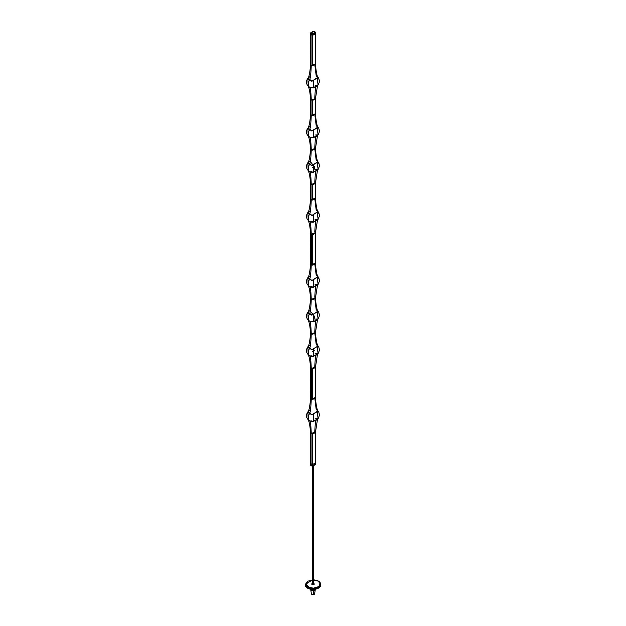 <?xml version="1.0" encoding="UTF-8"?>
<svg xmlns="http://www.w3.org/2000/svg" width="626" height="626" viewBox="0 0 626 626"><rect width="100%" height="100%" fill="white"/><g stroke="black" fill="none" stroke-linecap="round" stroke-linejoin="round"><path stroke-width="0.94" d="M313.469 465.767L313.258 547.061L312.671 547.022L312.671 466.096L312.671 547.022L313.469 546.834L313.329 465.83M313.43 584.105L313.469 546.834L312.57 546.733L312.53 584.215L313.329 584.402L313.329 547.022L312.53 546.834L312.57 584.105M313.336 465.744L312.225 466.065L310.66 465.188A4.985 2.88 0 0 0 311.936 465.924L311.936 464.398A0.775 0.446 0 0 0 312.797 464.406L315.355 462.935L315.355 432.417L315.355 462.935L312.797 464.406A0.775 0.446 180 0 1 311.936 464.398L311.936 465.924A4.985 2.88 180 0 1 310.66 465.188L311.936 465.924A0.775 0.446 0 0 0 312.797 465.932L312.797 464.406A8.576 4.953 0 0 0 315.355 462.935L315.355 462.935A0.775 0.446 0 0 0 315.481 462.684L315.481 462.677A0.775 0.446 180 0 1 315.355 462.935L315.355 464.461A0.775 0.446 0 0 0 315.481 464.21A0.775 0.446 180 0 1 315.355 464.461L315.355 462.935A8.576 4.953 180 0 1 314.213 463.749L314.213 465.274A8.576 4.953 0 0 0 315.355 464.461L315.355 464.461A8.576 4.953 180 0 1 314.213 465.274A8.576 4.953 180 0 1 312.797 465.932L314.213 465.267L314.213 463.749A8.576 4.953 180 0 1 312.797 464.406L312.797 465.932A0.775 0.446 180 0 1 311.936 465.924L312.797 465.932A8.576 4.953 0 0 0 314.213 465.274M310.66 465.188A0.775 0.446 180 0 1 310.645 464.695A0.775 0.446 0 0 0 310.66 465.188L310.66 463.663L310.66 465.188M314.581 465.024L313.994 465.4M311.177 432.23L310.66 433.153A0.775 0.446 180 0 1 310.519 432.895L310.519 463.412A0.775 0.446 180 0 1 310.645 463.17A0.775 0.446 0 0 0 310.66 463.663L311.936 464.398L310.66 463.663L310.66 433.153L312.585 433.951L315.481 432.167A0.775 0.446 180 0 1 315.355 432.417A8.576 4.953 180 0 1 312.797 433.896A0.775 0.446 180 0 1 311.936 433.888L311.936 464.398L312.797 464.406L312.797 433.896L312.797 464.406L311.936 464.398A4.985 2.88 180 0 1 310.66 463.663A0.775 0.446 180 0 1 310.519 463.412L310.715 465.329L311.991 466.065L315.481 464.21A0.775 0.446 0 0 0 315.355 463.968M310.66 463.663A4.985 2.88 0 0 0 311.936 464.398L311.936 433.888A4.985 2.88 180 0 1 310.66 433.153L310.645 464.695M310.551 463.287L310.645 433.137L312.577 433.951L315.441 432.308L314.761 431.517L315.465 420.719M315.481 464.21L315.481 462.684A0.775 0.446 0 0 0 315.355 462.442M310.645 432.652L311.239 433.552L315.34 431.917M316.404 420.069L313.352 421.4A5.579 3.224 60 0 1 312.945 421.447A5.579 3.224 -120 0 0 313.352 421.4L316.255 420.187M311.185 432.222L310.519 432.91C310.097 426.095 309.275 421.65 308.062 419.592M308.524 420.093L310.832 421.439L313.391 421.501L309.87 421.079C310.566 422.354 311.02 426.509 311.239 433.552C311.02 426.509 310.566 422.354 309.87 421.079L308.868 420.382M315.481 462.684L315.481 432.175L314.761 431.517M312.867 421.47L310.66 421.298M313.352 421.4L309.909 420.962L313.352 421.4M315.066 418.825L318.125 418.622L317.1 411.681L318.125 418.622L313.36 421.368L311.13 420.883L313.36 421.368L313.352 413.841L313.36 421.368M311.177 367.133L310.652 368.049A0.775 0.446 180 0 1 310.519 367.798L310.645 398.073A0.775 0.446 0 0 0 310.66 398.566L310.66 368.057A4.985 2.88 0 0 0 311.239 368.456A4.985 2.88 180 0 1 310.66 368.057L310.66 398.566A4.985 2.88 0 0 0 311.239 398.973A4.985 2.88 0 0 0 311.936 399.302L313.532 399.005L315.481 397.588L311.239 398.973L311.239 368.456A4.985 2.88 0 0 0 311.936 368.792L313.532 368.487L315.481 367.071A0.775 0.446 180 0 1 315.355 367.321L315.355 397.839L315.355 367.321A8.576 4.953 180 0 1 312.797 368.8L312.797 399.31L312.797 368.8A0.775 0.446 180 0 1 311.936 368.792L311.936 399.302A0.775 0.446 0 0 0 312.797 399.31L312.789 399.318A8.576 4.953 0 0 0 315.355 397.839A0.775 0.446 0 0 0 315.481 397.588L312.765 399.325L311.239 398.973C311.005 406.266 310.527 410.961 309.807 413.058L309.893 413.105A5.298 3.06 120 0 0 308.321 417.573L308.321 418.317A5.298 3.06 120 0 0 309.408 420.735A5.298 3.06 120 0 0 311.13 420.883A5.298 3.06 -60 0 1 309.408 420.735A5.298 3.06 -60 0 1 308.321 418.317L308.321 417.573A5.298 3.06 -60 0 1 309.917 413.113L310.872 414.201L309.807 413.058L308.555 412.863L308.211 411.994L308.821 411.172L308.015 412.808L309.807 413.058C310.527 410.961 311.005 406.266 311.239 398.973L310.527 398.261M317.883 412.949L317.679 412.174A5.298 3.06 120 0 0 317.625 411.446A5.298 3.06 -60 0 1 317.679 412.174L317.742 412.213M308.493 411.251L307.875 411.869L308.415 411.446L307.875 411.869L308.117 417.542M317.851 411.337L312.452 414.443L310.872 414.201L312.038 414.702L318.031 411.18L316.193 409.451L314.815 398.261M308.086 412.55L309.549 412.941M310.496 409.787L308.821 411.172M310.551 398.191L310.66 398.566A4.985 2.88 0 0 0 311.239 398.973L310.519 398.292C310.089 404.967 309.252 409.662 308.015 412.37M308.548 412.91L309.001 412.847M316.193 409.451L317.445 410.359L317.789 411.36L317.179 411.626M317.445 410.359L317.789 411.36M310.652 368.049L311.928 368.792A4.985 2.88 180 0 1 311.239 368.456L311.239 398.973A4.985 2.88 0 0 0 311.936 399.302L311.936 368.792L313.524 368.495L315.481 367.079L315.481 397.588A0.775 0.446 0 0 0 315.355 397.346M315.402 366.891L314.761 366.421L315.465 355.623M310.645 367.556L311.239 368.456C311.02 361.413 310.566 357.258 309.87 355.983L308.868 355.286M317.938 410.891C317.578 411.266 315.997 406.329 315.481 397.573L315.441 397.455M310.535 367.728L310.519 398.316M316.404 354.973L313.352 356.304A5.579 3.224 60 0 1 312.945 356.35A5.579 3.224 -120 0 0 313.352 356.304L316.255 355.091M312.648 351.577L314.409 350.591M311.185 367.126L310.519 367.814C310.097 360.999 309.275 356.554 308.062 354.496M308.524 354.997L310.832 356.343L313.391 356.405L309.87 355.983C310.566 357.258 311.02 361.413 311.239 368.456L315.481 367.094L314.761 366.421M312.867 356.374L310.66 356.202M313.352 356.304L309.909 355.865L313.352 356.304M315.066 353.729L318.125 353.526L317.1 346.585L318.125 353.526L313.36 356.272L311.13 355.787L313.36 356.272L313.352 348.745L313.36 356.272M309.917 348.017A5.298 3.06 120 0 0 308.321 352.477L308.321 353.22A5.298 3.06 120 0 0 309.408 355.638A5.298 3.06 120 0 0 311.13 355.787A5.298 3.06 -60 0 1 309.408 355.638A5.298 3.06 -60 0 1 308.321 353.22L308.321 352.477A5.298 3.06 -60 0 1 309.917 348.017L310.872 349.105L309.807 347.962L308.555 347.766L308.211 346.898L308.821 346.076L308.015 347.712L309.807 347.962C310.527 345.865 311.005 341.17 311.239 333.877L310.519 333.228L311.239 333.877C311.005 341.17 310.527 345.865 309.807 347.962L309.893 348.009M317.883 347.853L317.679 347.078A5.298 3.06 120 0 0 317.625 346.35A5.298 3.06 -60 0 1 317.679 347.078L317.742 347.117M308.493 346.155L307.875 346.773L308.415 346.35L307.875 346.773L308.117 352.446M317.562 346.334L317.938 345.795C317.578 346.17 315.997 341.233 315.481 332.476L311.239 333.877L312.687 334.253L315.473 332.547L312.765 334.229L311.239 333.877L315.481 332.516L314.761 331.843L315.465 321.036M311.185 332.539L310.645 332.977M317.179 346.53L312.452 349.347L310.872 349.105L312.038 349.605L317.789 346.264L316.193 344.355L314.815 333.165M308.086 347.461L309.549 347.845M310.496 344.699L308.821 346.076M309.987 348.103C310.128 348.377 311.975 350.677 312.468 349.378L317.742 346.319L317.445 345.262L317.789 346.264M308.548 347.813L309.001 347.751M316.193 344.355L317.445 345.262M316.404 320.395L313.352 321.717A5.579 3.224 60 0 1 312.945 321.764A5.579 3.224 -120 0 0 313.352 321.717L316.255 320.512M308.524 320.418L310.832 321.764L313.391 321.827L309.87 321.396C310.566 322.68 311.02 326.835 311.239 333.877C311.02 326.835 310.566 322.68 309.87 321.396L308.868 320.708M312.867 321.787L310.66 321.623M313.352 321.717L309.909 321.279M315.066 319.15L318.125 318.939L317.1 312.006L318.125 318.947L313.36 321.694L311.13 321.201L313.36 321.694L313.352 314.158M311.13 312.092L314.659 316.639L313.36 321.694M309.917 313.438A5.298 3.06 120 0 0 308.321 317.898L308.321 318.642A5.298 3.06 120 0 0 309.408 321.052A5.298 3.06 120 0 0 311.13 321.201A5.298 3.06 -60 0 1 309.408 321.052A5.298 3.06 -60 0 1 308.321 318.642L308.321 317.898A5.298 3.06 -60 0 1 309.917 313.438L310.872 314.526L309.807 313.383L308.555 313.188L308.211 312.311L308.821 311.49L308.015 313.125L309.807 313.383C310.527 311.286 311.005 306.591 311.239 299.291L310.519 298.649L311.239 299.291C311.005 306.591 310.527 311.286 309.807 313.383L309.893 313.423M317.977 313.18L317.679 312.491A5.298 3.06 120 0 0 317.625 311.771A5.298 3.06 -60 0 1 317.679 312.491L317.742 312.538M308.493 311.576L307.875 312.186L308.415 311.771L307.875 312.186L308.117 317.859M317.562 311.748L317.938 311.208L316.193 309.768L314.815 298.586L315.481 297.913L312.765 299.643L311.239 299.291L315.481 297.929L314.761 297.256L315.465 286.458M311.185 297.96L310.645 298.399M313.399 314.135L317.179 311.951L313.352 314.142M308.149 313.211L309.549 313.258M312.452 314.761L310.872 314.526L311.56 315.121L312.452 314.761M310.496 310.113L308.821 311.49M313.391 314.174L317.922 311.192C317.578 311.591 315.997 306.646 315.481 297.89L311.239 299.291L312.577 299.69L314.808 298.594M308.548 313.235L309.001 313.172M316.193 309.768L317.445 310.684L317.789 311.678L317.179 311.951M317.445 310.684L317.789 311.678M316.404 285.816L312.945 287.185L316.255 285.925M308.524 285.832L310.832 287.185L313.391 287.24L309.87 286.818C310.566 288.093 311.02 292.256 311.239 299.291C311.02 292.256 310.566 288.093 309.87 286.818L308.868 286.121M312.867 287.209L310.66 287.037M313.352 287.138L309.909 286.7L313.352 287.138M315.066 284.564L318.125 284.36L317.1 277.42L318.125 284.36L313.36 287.107L311.13 286.622L313.36 287.107L313.352 279.579L313.36 287.107M315.465 263.256L311.239 264.712L311.239 234.194A4.985 2.88 0 0 0 311.936 234.531L313.532 234.226L315.481 232.817A0.775 0.446 180 0 1 315.355 233.06L315.355 263.577L315.355 233.06A8.576 4.953 180 0 1 312.797 234.539L312.797 265.048L312.797 234.539A0.775 0.446 180 0 1 311.936 234.531L311.936 265.041A0.775 0.446 0 0 0 312.797 265.048A8.576 4.953 0 0 0 315.355 263.577L312.71 265.08L311.239 264.712C311.005 272.005 310.527 276.708 309.807 278.797L309.893 278.844A5.298 3.06 120 0 0 308.321 283.312L308.321 284.055A5.298 3.06 120 0 0 309.408 286.473A5.298 3.06 120 0 0 311.13 286.622A5.298 3.06 -60 0 1 309.408 286.473A5.298 3.06 -60 0 1 308.321 284.055L308.321 283.312A5.298 3.06 -60 0 1 309.917 278.852L310.872 279.939L309.807 278.797L308.555 278.601L308.211 277.733L308.821 276.911L308.015 278.547L309.807 278.797C310.527 276.708 311.005 272.005 311.239 264.712L310.527 264C310.089 270.706 309.252 275.401 308.015 278.108M317.977 278.593L317.679 277.913A5.298 3.06 120 0 0 317.625 277.185A5.298 3.06 -60 0 1 317.679 277.913L317.742 277.952M308.493 276.989L307.875 277.608L308.415 277.185L307.875 277.608L308.117 283.281M311.177 232.872L310.519 233.545L310.66 264.305L310.66 233.795A4.985 2.88 0 0 0 311.239 234.194A4.985 2.88 180 0 1 310.66 233.795A0.775 0.446 180 0 1 310.519 233.537L310.645 263.812A0.775 0.446 0 0 0 310.519 264.055L310.59 263.875M317.562 277.169L312.452 280.182L310.872 279.939L312.038 280.44L318.031 276.919L316.193 275.19L314.815 264M308.149 278.625L309.549 278.68M310.496 275.534L308.821 276.911M310.652 233.287L310.519 264.055A0.775 0.446 0 0 0 310.66 264.305A4.985 2.88 0 0 0 311.239 264.712L310.519 264.031M308.548 278.648L309.001 278.586M316.193 275.19L317.445 276.097L317.789 277.099L317.179 277.365M317.445 276.097L317.789 277.099M310.519 264.062L310.66 264.305A4.985 2.88 0 0 0 311.239 264.712A4.985 2.88 0 0 0 311.936 265.041L315.355 263.577A0.775 0.446 0 0 0 315.355 263.084M310.652 233.788L311.928 234.531A4.985 2.88 180 0 1 311.239 234.194L311.239 264.712A4.985 2.88 0 0 0 311.936 265.041L311.936 234.531L315.449 232.942L314.761 232.16L315.465 221.361M315.481 232.809L314.761 232.16L315.481 232.833L315.481 263.335M310.535 233.475L311.239 234.194C311.02 227.16 310.566 222.997 309.87 221.721L308.868 221.025M316.404 220.72L312.945 222.089L316.255 220.829M311.185 232.864L310.519 233.553C310.097 226.737 309.275 222.293 308.062 220.235M308.524 220.735L310.832 222.089L313.391 222.144L309.87 221.721C310.566 222.997 311.02 227.16 311.239 234.194L315.481 232.833L317.507 219.882M312.867 222.113L310.66 221.94M313.352 222.042L309.909 221.604L313.352 222.042M315.066 219.476L318.125 219.264L317.1 212.324L318.125 219.264L313.36 222.011L311.13 221.526L313.36 222.011L313.352 214.483L313.36 222.011M310.645 183.942L310.645 198.716A0.775 0.446 0 0 0 310.519 198.958L310.66 199.209A4.985 2.88 0 0 0 311.936 199.944A0.775 0.446 0 0 0 312.797 199.952L312.797 184.701A0.775 0.446 180 0 1 311.936 184.693L311.936 199.944L310.519 198.935A0.775 0.446 0 0 0 310.66 199.209L311.239 199.616L315.481 198.215L312.765 199.968L311.239 199.616C311.005 206.909 310.527 211.611 309.807 213.701L309.893 213.748A5.298 3.06 120 0 0 308.321 218.216L308.321 218.959A5.298 3.06 120 0 0 309.408 221.377A5.298 3.06 120 0 0 311.13 221.526A5.298 3.06 -60 0 1 309.408 221.377A5.298 3.06 -60 0 1 308.321 218.959L308.321 218.216A5.298 3.06 -60 0 1 309.917 213.756L310.872 214.843L309.807 213.701L308.555 213.505L308.211 212.637L308.821 211.815L308.015 213.45L309.807 213.701C310.527 211.611 311.005 206.909 311.239 199.616L310.527 198.904M317.977 213.497L317.679 212.817A5.298 3.06 120 0 0 317.625 212.089A5.298 3.06 -60 0 1 317.679 212.817L317.742 212.856M308.493 211.893L307.875 212.511L308.415 212.097L307.875 212.511L308.117 218.184M311.177 183.035L310.551 183.825L312.351 184.772L315.481 182.98L315.481 198.239L313.532 199.647L311.936 199.944L311.936 184.693A4.985 2.88 180 0 1 310.66 183.958A0.775 0.446 180 0 1 310.519 183.7L310.66 199.209L310.66 183.958L312.585 184.756L315.481 182.972A0.775 0.446 180 0 1 315.355 183.222L315.355 198.481L315.355 183.222A8.576 4.953 180 0 1 312.797 184.701L312.797 199.952A8.576 4.953 0 0 0 315.355 198.481L315.332 198.497A0.775 0.446 0 0 0 315.481 198.239L315.465 198.16M310.652 183.449L310.59 198.778M317.562 212.073L312.452 215.086L310.872 214.843L312.038 215.344L318.031 211.823L316.193 210.093L314.815 198.911M308.086 213.2L309.549 213.583M310.496 210.438L308.821 211.815M308.548 213.552L309.001 213.489M316.193 210.093L317.445 211.001L317.789 212.003L317.179 212.269M317.445 211.001L317.789 212.003M311.185 183.027L310.519 183.715L311.239 184.357L315.481 182.995L314.761 182.322L315.465 171.524M315.481 182.972L314.761 182.322L315.481 182.995L317.507 170.037M316.404 170.875L313.352 172.205A5.579 3.224 60 0 1 312.945 172.252A5.579 3.224 -120 0 0 313.352 172.205L316.255 170.992M312.648 167.471L314.409 166.493M308.524 170.898L310.832 172.244L313.391 172.306L309.87 171.884C310.566 173.159 311.02 177.314 311.239 184.357C311.02 177.314 310.566 173.159 309.87 171.884L308.868 171.188M311.13 162.572L314.659 167.119L313.36 172.173L310.66 172.103M315.066 169.63L318.125 169.427L313.36 172.173L311.13 171.688L312.867 172.275M313.352 172.205L309.909 171.767L313.352 172.205L313.352 164.622M318.125 169.427L317.1 162.486L318.125 169.427L319.55 165.906L318.704 162.65L316.193 160.256L314.815 149.066L315.347 148.652L312.491 150.185L310.519 149.129C310.097 142.313 309.275 137.876 308.062 135.811M309.917 163.918A5.298 3.06 120 0 0 308.321 168.378L308.321 169.122A5.298 3.06 120 0 0 309.408 171.54A5.298 3.06 120 0 0 311.13 171.688A5.298 3.06 -60 0 1 309.408 171.54A5.298 3.06 -60 0 1 308.321 169.122L308.321 168.378A5.298 3.06 -60 0 1 309.917 163.918M317.977 163.66L317.679 162.979A5.298 3.06 120 0 0 317.625 162.251A5.298 3.06 -60 0 1 317.679 162.979L317.742 163.018M308.493 162.056L307.875 162.674L308.415 162.251L307.875 162.674L308.117 168.347M317.562 162.228L312.452 165.248L310.872 165.006L309.807 163.863C310.527 161.766 311.005 157.071 311.239 149.77L315.473 148.448L314.761 147.744L315.465 136.938M314.808 149.074L312.687 150.154L311.239 149.77C311.02 142.736 310.566 138.573 309.87 137.297C310.566 138.573 311.02 142.736 311.239 149.77C311.005 157.071 310.527 161.766 309.807 163.863L308.555 163.668L309.98 163.949L311.803 165.585L317.938 161.696C317.578 162.071 315.997 157.134 315.481 148.378L311.239 149.77L310.645 148.878M308.086 163.355L309.549 163.746M308.555 163.668L308.211 162.799L308.821 161.977L307.969 163.386L308.555 163.668M310.496 160.592L308.821 161.977M308.548 163.715L309.001 163.652M316.193 160.256L317.445 161.164L317.789 162.157L317.179 162.431M317.445 161.164L317.789 162.157M316.404 136.296L313.352 137.618A5.579 3.224 60 0 1 312.945 137.665A5.579 3.224 -120 0 0 313.352 137.618L316.255 136.413M311.185 148.44L310.519 149.137M308.524 136.319L310.832 137.665L313.391 137.728L310.637 137.634L308.868 136.601M315.066 135.052L318.125 134.84L313.36 137.595L311.13 137.102L313.36 137.595L313.352 130.059L313.36 137.595L310.66 137.517M313.329 137.626L310.621 137.509L312.867 137.689M310.621 137.509L309.909 137.18M318.125 134.84L317.1 127.907L318.125 134.84L319.55 131.327L318.704 128.072L316.193 125.669L314.815 114.488M309.917 129.339A5.298 3.06 120 0 0 308.321 133.8L308.321 134.535A5.298 3.06 120 0 0 309.408 136.953A5.298 3.06 120 0 0 311.13 137.102A5.298 3.06 -60 0 1 309.408 136.953A5.298 3.06 -60 0 1 308.321 134.535L308.321 133.8A5.298 3.06 -60 0 1 309.917 129.339M317.977 129.081L317.679 128.393A5.298 3.06 120 0 0 317.625 127.673A5.298 3.06 -60 0 1 317.679 128.393L317.742 128.44M308.493 127.469L307.875 128.087L308.415 127.673L307.875 128.087L308.117 133.761M317.851 127.563L312.452 130.662L310.872 130.427L309.807 129.277C310.527 127.188 311.005 122.493 311.239 115.192L311.936 115.528L310.66 114.793L310.66 99.534L312.585 100.332L315.481 98.548A0.775 0.446 180 0 1 315.355 98.798A8.576 4.953 180 0 1 312.797 100.277A0.775 0.446 180 0 1 311.936 100.27L311.936 115.528L312.366 115.607L312.797 115.536L312.797 100.277L312.797 115.536L311.944 115.528A0.775 0.446 0 0 0 312.797 115.536L315.355 114.057L315.355 98.798L315.355 114.057L312.812 115.528A8.576 4.953 0 0 0 315.355 114.057L315.363 114.049A0.775 0.446 0 0 0 315.481 113.815L315.465 113.736M310.59 114.355L311.239 115.192C311.005 122.493 310.527 127.188 309.807 129.277L308.555 129.089L309.98 129.371L311.803 130.998L317.938 127.109C317.578 127.485 315.997 122.547 315.481 113.791L311.239 115.192L310.519 114.519A0.775 0.446 0 0 0 310.66 114.793L310.527 114.48M308.086 128.776L309.549 129.159M308.555 129.089L308.211 128.213L308.821 127.391L307.969 128.799L308.555 129.089M310.496 126.014L308.821 127.391M308.548 129.128L309.001 129.073M316.193 125.669L317.445 126.585L317.789 127.579L317.179 127.853M317.445 126.585L317.789 127.579M311.177 98.611L310.519 99.284L310.66 114.793A4.985 2.88 0 0 0 311.936 115.528L311.936 100.27L313.524 99.972L315.481 98.556L315.481 113.815A0.775 0.446 0 0 0 315.355 113.572M310.66 99.534A0.775 0.446 180 0 1 310.519 99.276L311.928 100.27A4.985 2.88 180 0 1 310.66 99.534L310.645 114.292A0.775 0.446 0 0 0 310.519 114.535C310.089 121.194 309.252 125.881 308.015 128.588M310.652 99.025L311.239 99.933L315.481 98.572L314.761 97.899L315.465 87.1M315.481 98.548L314.761 97.899L315.481 98.572L317.507 85.621M310.535 99.213L310.519 114.535M316.404 86.458L312.945 87.828L316.255 86.568M311.185 98.603L310.519 99.291C310.097 92.476 309.275 88.031 308.062 85.973M308.524 86.482L310.832 87.828L313.391 87.883L309.87 87.46C310.566 88.736 311.02 92.898 311.239 99.933C311.02 92.898 310.566 88.736 309.87 87.46L308.868 86.764M312.867 87.851L310.66 87.679M313.352 87.781L309.909 87.343M315.066 85.214L318.125 85.003L317.1 78.07L318.125 85.003L313.36 87.757L311.13 87.264L313.36 87.757L313.352 80.222L313.36 87.757M310.551 64.572L310.66 64.955A4.985 2.88 0 0 0 311.936 65.683L313.532 65.386L315.481 63.969L311.239 65.354L311.936 65.683L311.936 35.173A4.985 2.88 180 0 1 310.66 34.438A0.775 0.446 180 0 1 310.519 34.18L310.645 64.455A0.775 0.446 0 0 0 310.66 64.955L310.66 34.438L312.585 35.236L315.481 33.452A0.775 0.446 180 0 1 315.355 33.702L315.355 64.22L315.355 33.702A8.576 4.953 180 0 1 312.797 35.181L312.797 65.691L312.797 35.181A0.775 0.446 180 0 1 311.936 35.173L311.936 65.683A0.775 0.446 0 0 0 312.797 65.691L312.789 65.699A8.576 4.953 0 0 0 315.355 64.22A0.775 0.446 0 0 0 315.481 63.977L312.765 65.707L311.239 65.354C311.005 72.655 310.527 77.35 309.807 79.439L309.893 79.486A5.298 3.06 120 0 0 308.321 83.954L308.321 84.698A5.298 3.06 120 0 0 309.408 87.116A5.298 3.06 120 0 0 311.13 87.264A5.298 3.06 -60 0 1 309.408 87.116A5.298 3.06 -60 0 1 308.321 84.698L308.321 83.954A5.298 3.06 -60 0 1 309.917 79.494L310.872 80.582L309.807 79.439L308.555 79.244L308.211 78.375L308.821 77.554L308.015 79.189L309.807 79.439C310.527 77.35 311.005 72.655 311.239 65.354L310.527 64.642M317.883 79.33L317.679 78.555A5.298 3.06 120 0 0 317.625 77.835A5.298 3.06 -60 0 1 317.679 78.555L317.742 78.594M308.493 77.632L307.875 78.25L308.415 77.835L307.875 78.25L308.117 83.923M311.787 32.106L311.787 32.114A8.576 4.953 0 0 0 310.645 32.92L313.203 31.449A8.576 4.953 0 0 0 311.787 32.106L311.787 32.106A8.576 4.953 180 0 1 313.203 31.449L314.064 31.457A4.985 2.88 180 0 1 315.34 32.192A0.775 0.446 180 0 1 315.355 32.685L315.355 33.702L315.355 32.685A0.775 0.446 0 0 0 315.34 32.192L315.34 32.192A4.985 2.88 0 0 0 314.064 31.457L315.355 32.685A8.576 4.953 180 0 1 314.213 33.507A8.576 4.953 0 0 0 315.355 32.685L315.089 32.333L313.994 33.123L314.213 33.507A8.576 4.953 180 0 1 312.797 34.164L312.797 35.181L312.797 34.164A8.576 4.953 0 0 0 314.213 33.507L313.994 33.123L312.624 33.757L312.797 34.164A0.775 0.446 180 0 1 311.936 34.156A0.775 0.446 0 0 0 312.797 34.164L312.108 33.757L311.936 35.173A0.775 0.446 0 0 0 312.797 35.181A8.576 4.953 0 0 0 315.355 33.702A0.775 0.446 0 0 0 315.481 33.46L315.465 63.899M317.562 77.812L313.352 80.198M308.086 78.939L309.549 79.322M313.399 80.198L312.452 80.824L310.872 80.582L312.038 81.083L318.031 77.561L316.193 75.832L314.815 64.65M310.496 76.176L308.821 77.554M310.519 64.697L310.66 33.421A0.775 0.446 180 0 1 310.519 33.162A0.775 0.446 0 0 0 310.66 33.421L310.645 32.92A0.775 0.446 0 0 0 310.519 33.17L310.519 34.18A0.775 0.446 180 0 1 310.645 33.937A0.775 0.446 0 0 0 310.519 34.18L310.519 34.187A0.775 0.446 0 0 0 310.66 34.438L310.66 64.955L311.239 65.354L310.519 64.674C310.089 71.348 309.252 76.043 308.015 78.751M308.548 79.291L309.001 79.228M316.193 75.832L317.445 76.748L317.789 77.741L317.179 78.007M317.445 76.748L317.789 77.741M313.391 80.238L317.922 77.256C317.578 77.647 315.997 72.71 315.481 63.954A0.775 0.446 0 0 0 315.355 63.735M310.66 34.438A4.985 2.88 0 0 0 311.936 35.173L311.936 34.156A4.985 2.88 180 0 1 310.66 33.421A4.985 2.88 0 0 0 311.936 34.156L312.108 33.757L310.919 33.068L312.507 33.788L315.144 32.262L313.493 31.308L310.911 32.763L310.66 34.438L312.585 35.236L315.481 33.452A0.775 0.446 0 0 0 315.355 33.217M315.481 33.46L315.285 32.051L314.009 31.316L310.519 33.162A0.775 0.446 180 0 1 310.645 32.92A8.576 4.953 180 0 1 310.848 32.748M310.645 33.413L310.645 33.937M313.469 546.834L313.469 584.215L312.53 584.215M311.044 589.512A2.488 1.44 0 0 0 315.254 589.238A2.488 1.44 180 0 1 314.761 589.637A2.488 1.44 180 0 1 311.239 589.637A2.488 1.44 180 0 1 311.044 589.512L311.044 589.512A2.488 1.44 180 0 1 310.746 589.238A2.488 1.44 0 0 0 311.044 589.512A2.332 1.346 -0 0 0 311.161 589.582L313.18 590.099L314.776 589.629M311.294 589.669A2.332 1.346 -0 0 0 311.349 589.708A2.332 1.346 -0 0 0 314.651 589.708A2.332 1.346 -0 0 0 314.706 589.669A2.332 1.346 180 0 1 311.474 589.77L311.474 590.154A2.332 1.346 0 0 0 313.501 590.451L313.352 594.653A1.651 0.955 0 0 0 314.643 593.808A1.651 0.955 0 0 0 314.612 593.518A1.651 0.955 0 0 0 314.119 593.025M305.222 584.747A7.786 4.492 0 0 0 305.214 584.934A7.786 4.492 0 0 0 309.197 588.855L309.197 588.479A7.786 4.492 180 0 1 305.214 584.551L309.197 588.855L312.844 589.434L318.391 588.174L320.129 586.742L320.786 585.028M312.664 583.354L311.889 584.371L313.563 584.684L313.532 583.628L313.775 584.614A1.088 0.626 0 0 0 313.532 583.628L313.61 583.416A1.244 0.72 180 0 1 313.884 584.551A1.244 0.72 180 0 1 312.39 584.676A1.244 0.72 180 0 1 312.116 584.551A1.244 0.72 180 0 1 312.53 583.377M313.469 583.377A1.244 0.72 180 0 1 313.61 583.416L313.532 583.628A1.088 0.626 0 0 0 313.469 583.604A1.088 0.626 180 0 1 313.532 583.628A1.088 0.626 180 0 1 314.088 584.175A1.088 0.626 180 0 1 312.468 584.723A1.088 0.626 180 0 1 311.912 584.175A1.088 0.626 180 0 1 312.53 583.604A1.088 0.626 0 0 0 312.233 584.621L312.116 584.551M305.269 584.41L306.059 586.977L309.197 588.855A7.786 4.492 0 0 0 320.786 584.934A7.786 4.492 0 0 0 320.778 584.747M313.407 579.919L318.11 581.147L319.55 582.376L320.16 584.136L319.636 585.6L318.196 586.891L313.25 588.182L307.89 586.945L306.45 585.717L305.84 583.956L306.364 582.493L307.804 581.202L312.75 579.911M313.884 584.551L314.197 583.855L313.383 583.362M320.786 584.934L320.786 584.551A7.786 4.492 180 0 1 309.197 588.479L315.684 588.776L320.786 584.551L318.274 581.249M316.803 580.631L316.506 580.435C319.651 581.186 320.567 583.064 319.252 586.069C315.504 588.283 312.257 588.816 309.494 587.658L309.197 588.479L309.494 587.658L305.848 583.792L312.53 579.919M307.726 581.249L305.214 584.551L312.53 579.801M313.469 579.919L316.506 580.435M315.128 589.692A2.332 1.346 180 0 1 313.501 590.451A2.332 1.346 0 0 0 315.128 589.692L315.128 589.692A2.332 1.346 180 0 0 315.324 589.246L315.128 589.692M311.881 593.025A1.651 0.955 0 0 0 311.357 593.808A1.651 0.955 0 0 0 311.388 593.925L311.388 593.925A1.651 0.955 0 0 0 313.352 594.653L313.501 590.451A2.332 1.346 180 0 1 311.474 590.154A2.332 1.346 180 0 1 310.676 589.246A2.332 1.346 180 0 1 310.668 589.222L311.474 590.154L314.847 589.575M311.349 593.745A1.651 0.955 180 0 1 311.834 593.049M313.673 594.606L312.953 594.7M312.053 594.504L313.947 594.504M314.612 593.518A1.651 0.955 180 0 1 314.62 593.91A1.651 0.955 180 0 1 313.352 594.653A1.651 0.955 180 0 1 311.388 593.925M312.53 466.127L312.53 546.834M315.481 432.19L317.507 419.24M317.82 410.703L318.704 411.845L319.55 415.101L318.125 418.622M307.875 411.869C305.613 415.281 306.122 418.238 309.416 420.742M309.987 413.199L310.856 414.224C311.349 414.795 311.889 414.874 312.468 414.475L317.922 410.867M308.61 412.925L309.933 413.168M315.481 367.094L317.507 354.144M317.82 345.607L318.704 346.757L319.55 350.004L318.125 353.526M307.875 346.773C305.613 350.184 306.122 353.142 309.416 355.646M308.61 347.829L309.933 348.072M310.519 333.196C310.089 339.871 309.252 344.566 308.015 347.274M310.519 333.235C310.097 326.412 309.275 321.975 308.062 319.909M315.481 332.516L317.507 319.557M310.629 321.608L313.329 321.725M317.82 311.02L318.704 312.171L319.55 315.426L318.125 318.939M307.875 312.186C305.613 315.606 306.122 318.564 309.416 321.06M308.61 313.243L309.933 313.485M309.987 313.516C310.903 314.972 311.732 315.394 312.468 314.792M310.519 298.618C310.089 305.292 309.252 309.98 308.015 312.687M310.519 298.649C310.097 291.833 309.275 287.389 308.062 285.331M315.481 297.929L317.507 284.979M317.82 276.442L318.704 277.592L319.55 280.847L318.125 284.36M307.875 277.608C305.613 281.019 306.122 283.977 309.416 286.481M309.987 278.938L311.826 280.565L317.922 276.614M308.61 278.664L309.933 278.906M315.481 263.311C315.997 272.067 317.578 277.005 317.938 276.637M317.82 211.345L318.704 212.496L319.55 215.751L318.125 219.264M307.875 212.511C305.613 215.923 306.122 218.881 309.416 221.385M309.987 213.842C309.455 213.231 311.975 216.565 312.468 215.117L317.922 211.518M308.61 213.568L309.933 213.81M310.519 198.935C310.089 205.61 309.252 210.305 308.015 213.012M315.481 198.215C315.997 206.971 317.578 211.909 317.938 211.541M310.519 183.715C310.097 176.9 309.275 172.455 308.062 170.397M307.875 162.674C305.613 166.086 306.122 169.043 309.416 171.547M309.987 164.004C309.33 163.574 312.382 166.626 312.468 165.272L317.922 161.672M308.61 163.73L309.909 163.957M310.519 149.098C310.089 155.772 309.252 160.467 308.015 163.175M315.481 148.409L317.507 135.459M313.36 137.595L312.624 137.697M310.911 137.564L309.416 136.961C306.122 134.465 305.613 131.507 307.875 128.087M309.987 129.418L311.826 131.045L317.922 127.094M310.629 87.671L313.329 87.789M317.82 77.084L318.704 78.234L319.55 81.49L318.125 85.003M307.875 78.25C305.613 81.67 306.122 84.627 309.416 87.124M308.61 79.306L309.933 79.549M309.987 79.58C309.706 78.931 311.435 82.225 312.468 80.856M320.786 584.551C320.622 582.61 319.26 581.21 316.693 580.357L313.469 579.801M310.676 589.246L311.396 593.949C312.593 595.013 313.681 594.966 314.643 593.808L315.324 589.246"/></g></svg>
